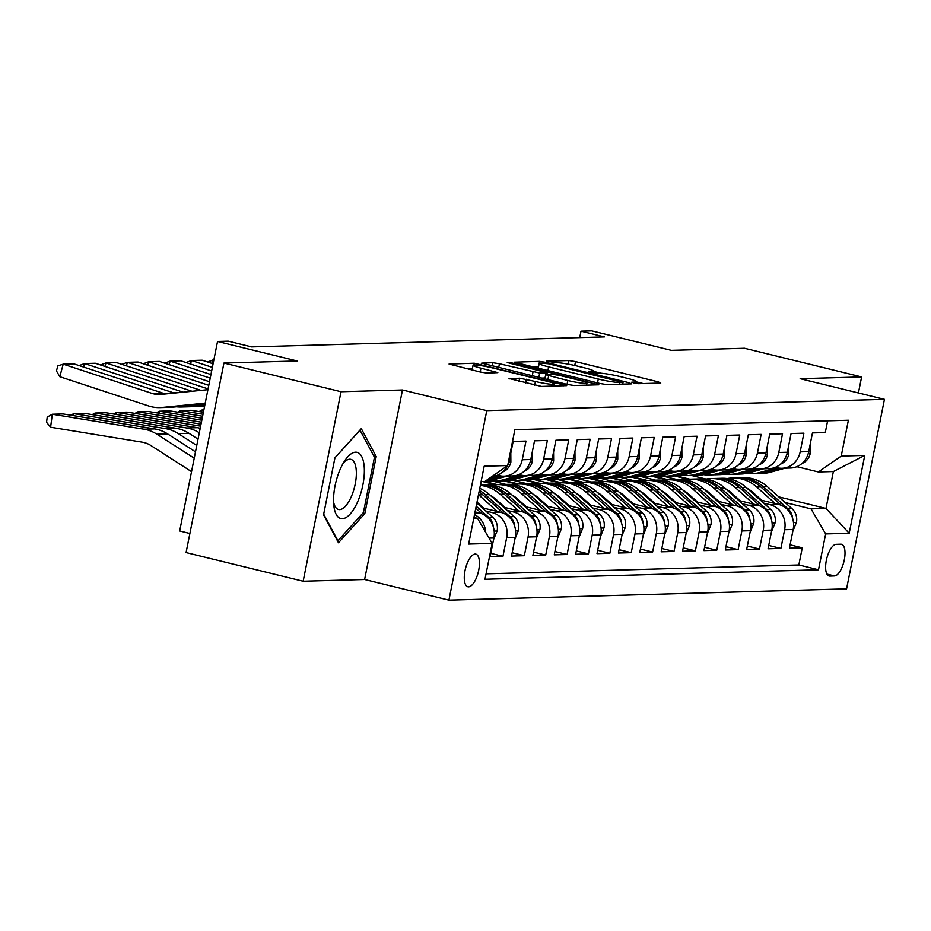 <?xml version="1.0" encoding="UTF-8"?>
<svg xmlns="http://www.w3.org/2000/svg" width="931" height="931" viewBox="0 0 931 931"><rect width="100%" height="100%" fill="white"/><g stroke="black" fill="none" stroke-linecap="round" stroke-linejoin="round"><path stroke-width="1.4" d="M633.79 382.944L638.468 383.688L660.766 383.06L658.275 381.873L575.521 361.612L568.829 360.541L546.532 361.181L555.854 362.671A16.49 1.641 11.3 0 1 577.278 366.081L584.179 367.768A16.49 1.641 11.3 0 1 593.629 371.19A16.49 1.641 11.3 0 1 592.174 371.562L588.962 371.725L591.034 372.481L598.61 373.145A16.49 1.641 11.3 0 1 620.034 376.555L626.924 378.242A16.49 1.641 11.3 0 1 636.385 381.663A16.49 1.641 11.3 0 1 634.919 382.036L631.718 382.199L633.79 382.944M468.584 586.856A16.793 6.633 103.8 0 0 478.511 571.157A16.793 6.633 103.8 0 0 475.857 554.143A16.793 6.633 103.8 0 0 475.136 554.073A16.793 6.633 103.8 0 0 465.209 569.772A16.793 6.633 103.8 0 0 467.862 586.774A16.793 6.633 103.8 0 0 468.584 586.856M509.059 378.51L541.47 386.446L566.688 385.632L474.286 363.23L449.068 364.044L480.07 371.981L486.762 373.052L497.817 372.633L480.955 368.152A13.779 1.373 11.3 0 1 473.053 365.301A13.779 1.373 11.3 0 1 492.185 367.838L546.66 381.175A13.779 1.373 11.3 0 1 554.562 384.038A13.779 1.373 11.3 0 1 535.43 381.501L519.661 378.207L508.978 378.905M858.417 392.963L861.617 376.95L744.532 348.275L671.309 350.359L591.685 330.854L581.002 331.168L604.417 336.894L251.649 346.914L228.235 341.177L217.54 341.479L179.683 530.984L189.877 533.486M341.025 391.73L303.157 581.235L364.615 579.501L402.483 389.984L341.025 391.73L223.94 363.055L297.164 360.984L217.54 341.479M402.483 389.984L486.785 410.629L884.45 399.341L846.582 588.846L448.917 600.146L486.785 410.629M861.617 376.95L800.148 378.696L884.45 399.341M600.041 383.525L606.733 384.596L631.497 383.886L628.995 382.711L546.253 362.438L539.549 361.379L514.331 362.194L600.041 383.525M598.866 384.817L574.101 385.515L567.398 384.456L481.699 363.125L492.755 362.706L499.447 363.765L539.701 373.052L547.195 372.737L509.304 363.113L507.232 362.368L512.236 363.032L598.866 384.817M303.157 581.235L186.072 552.572L223.94 363.055M489.054 538.118L493.861 537.978L490.125 556.668L502.949 556.307L490.788 553.328M485.761 511.003L492.045 512.539A20.994 19.179 88.4 0 1 506.685 537.618L515.239 537.373L511.503 556.063L524.328 555.702L512.166 552.723M507.139 510.397L513.423 511.934A20.994 19.179 88.4 0 1 528.063 537.012L536.617 536.768L532.881 555.458L545.706 555.097L533.544 552.118M528.529 509.792L534.801 511.328A20.994 19.179 88.4 0 1 549.441 536.396L557.995 536.163L554.259 554.853L567.084 554.492L554.923 551.513M549.907 509.176L556.179 510.723A20.994 19.179 88.4 0 1 570.819 535.79L579.373 535.546L575.637 554.248L588.462 553.875L576.301 550.908M571.285 508.57L577.557 510.107A20.994 19.179 88.4 0 1 592.197 535.185L600.751 534.941L597.015 553.642L609.84 553.27L597.69 550.291M592.663 507.965L598.947 509.501A20.994 19.179 88.4 0 1 613.576 534.58L622.129 534.336L618.393 553.026L631.23 552.665L619.068 549.686M614.041 507.36L620.325 508.896A20.994 19.179 88.4 0 1 634.965 533.975L643.507 533.731L639.772 552.42L652.608 552.06L640.447 549.081M635.419 506.755L641.703 508.291A20.994 19.179 88.4 0 1 656.343 533.37L664.897 533.126L661.161 551.815L673.986 551.455L661.825 548.475M656.797 506.15L663.081 507.686A20.994 19.179 88.4 0 1 677.721 532.753L686.275 532.52L682.539 551.21L695.364 550.849L683.203 547.87M678.187 505.533L684.46 507.081A20.994 19.179 88.4 0 1 699.1 532.148L707.653 531.904L703.917 550.605L716.742 550.233L704.581 547.265M699.565 504.928L705.838 506.464A20.994 19.179 88.4 0 1 720.478 531.543L729.031 531.298L725.296 550L738.12 549.627L725.959 546.648M720.943 504.323L727.216 505.859A20.994 19.179 88.4 0 1 741.856 530.938L750.409 530.693L746.674 549.383L759.498 549.022L747.349 546.043M742.321 503.718L748.594 505.254A20.994 19.179 88.4 0 1 763.234 530.333L771.787 530.088L768.052 548.778L780.888 548.417L784.624 529.727A20.994 19.179 -91.6 0 0 769.984 504.649L763.699 503.112M768.727 545.438L780.888 548.417M827.636 420.824L825.285 432.566L812.46 432.938L808.725 451.628A20.994 19.179 -91.6 0 1 790.594 468.025L782.04 468.27A20.994 19.179 -91.6 0 0 800.171 451.872L803.907 433.171L791.082 433.543L787.347 452.233A20.994 19.179 -91.6 0 1 769.215 468.63L760.662 468.875A20.994 19.179 88.4 0 1 755.972 468.374L754.063 467.909M760.662 468.875A20.994 19.179 88.4 0 0 778.793 452.478L782.529 433.788L769.704 434.149L765.969 452.838A20.994 19.179 -91.6 0 1 747.826 469.247L739.284 469.48A20.994 19.179 88.4 0 1 734.594 468.98L732.685 468.514M739.284 469.48A20.994 19.179 88.4 0 0 757.415 453.083L761.151 434.393L748.326 434.754L744.591 453.455A20.994 19.179 -91.6 0 1 726.448 469.852L717.894 470.097A20.994 19.179 88.4 0 1 713.204 469.596L711.307 469.131M717.894 470.097A20.994 19.179 88.4 0 0 736.037 453.688L739.773 434.998L726.948 435.359L723.212 454.06A20.994 19.179 -91.6 0 1 705.07 470.458L696.516 470.702A20.994 19.179 88.4 0 1 691.826 470.202L689.929 469.736M696.516 470.702A20.994 19.179 88.4 0 0 714.659 454.305L718.395 435.603L705.558 435.964L701.823 454.665A20.994 19.179 -91.6 0 1 683.691 471.063L675.138 471.307A20.994 19.179 88.4 0 1 670.448 470.807L668.539 470.341M675.138 471.307A20.994 19.179 88.4 0 0 693.281 454.91L697.016 436.208L684.18 436.581L680.445 455.271A20.994 19.179 -91.6 0 1 662.313 471.668L653.76 471.912A20.994 19.179 88.4 0 1 649.07 471.412L647.161 470.946M653.76 471.912A20.994 19.179 88.4 0 0 671.903 455.515L675.627 436.814L662.802 437.186L659.067 455.876A20.994 19.179 -91.6 0 1 640.935 472.273L632.382 472.517A20.994 19.179 88.4 0 1 627.692 472.017L625.783 471.552M632.382 472.517A20.994 19.179 88.4 0 0 650.513 456.12L654.249 437.43L641.424 437.791L637.688 456.481A20.994 19.179 -91.6 0 1 619.557 472.89L611.004 473.123A20.994 19.179 88.4 0 1 606.314 472.622L604.405 472.157M611.004 473.123A20.994 19.179 88.4 0 0 629.135 456.725L632.871 438.036L620.046 438.396L616.31 457.086A20.994 19.179 -91.6 0 1 598.168 473.495L589.626 473.739A20.994 19.179 88.4 0 1 584.936 473.239L583.027 472.762M589.626 473.739A20.994 19.179 88.4 0 0 607.757 457.33L611.492 438.641L598.668 439.001L594.932 457.703A20.994 19.179 -91.6 0 1 576.789 474.1L568.236 474.345A20.994 19.179 88.4 0 1 563.546 473.844L561.649 473.379M568.236 474.345A20.994 19.179 88.4 0 0 586.379 457.947L590.114 439.246L577.29 439.607L573.554 458.308A20.994 19.179 -91.6 0 1 555.411 474.705L546.858 474.95A20.994 19.179 88.4 0 1 542.168 474.449L540.271 473.984M546.858 474.95A20.994 19.179 88.4 0 0 565.001 458.552L568.736 439.851L555.912 440.223L552.176 458.913A20.994 19.179 -91.6 0 1 534.033 475.31L525.48 475.555A20.994 19.179 88.4 0 1 520.79 475.054L518.881 474.589M525.48 475.555A20.994 19.179 88.4 0 0 543.623 459.158L547.358 440.456L534.522 440.829L530.786 459.518A20.994 19.179 -91.6 0 1 512.655 475.916L504.102 476.16A20.994 19.179 88.4 0 1 499.412 475.66L497.503 475.194M504.102 476.16A20.994 19.179 88.4 0 0 522.244 459.763L525.98 441.073L513.144 441.434L509.408 460.123A20.994 19.179 -91.6 0 1 507.791 465.104M493.861 537.978A20.994 19.179 -91.6 0 0 479.221 512.9L475.054 511.887M515.239 537.373A20.994 19.179 -91.6 0 0 500.599 512.294L482.153 507.779M536.617 536.768A20.994 19.179 -91.6 0 0 521.977 511.689L503.531 507.174M478.383 503.357L476.835 502.973M557.995 536.163A20.994 19.179 -91.6 0 0 543.355 511.084L524.921 506.569M496.165 499.528L494.512 499.121M499.772 502.74L498.12 502.344M579.373 535.546A20.994 19.179 -91.6 0 0 564.733 510.479L546.299 505.964M517.543 498.911L515.902 498.516M521.151 502.135L519.51 501.739M600.751 534.941A20.994 19.179 -91.6 0 0 586.111 509.874L567.677 505.347M538.921 498.306L537.28 497.91M484.574 485.004L480.629 484.039M542.529 501.53L540.888 501.134M622.129 534.336A20.994 19.179 -91.6 0 0 607.489 509.257L589.055 504.742M560.299 497.701L558.658 497.305M505.952 484.388L491.894 480.955M488.891 480.885L490.602 480.838M563.907 500.925L562.266 500.517M497.398 484.632L484.446 481.467M643.507 533.731A20.994 19.179 -91.6 0 0 628.879 508.652L610.433 504.137M581.677 497.096L580.036 496.689M527.33 483.783L513.272 480.338M510.281 480.28L511.98 480.233M585.285 500.319L583.644 499.912M518.776 484.027L505.277 480.722M664.897 533.126A20.994 19.179 -91.6 0 0 650.257 508.047L631.812 503.531M603.055 496.491L601.414 496.083M548.708 483.177L534.65 479.733M531.659 479.674L533.358 479.628M606.663 499.714L605.022 499.307M540.155 483.422L526.667 480.117M686.275 532.52A20.994 19.179 -91.6 0 0 671.635 507.442L653.19 502.926M624.433 495.886L622.792 495.478M570.086 482.572L556.028 479.128M553.037 479.069L554.748 479.011M628.041 499.097L626.4 498.702M561.533 482.817L548.045 479.512M707.653 531.904A20.994 19.179 -91.6 0 0 693.013 506.836L674.579 502.321M645.823 495.28L644.171 494.873M591.464 481.967L577.406 478.522M574.415 478.453L576.126 478.406M649.431 498.492L647.778 498.097M582.911 482.211L569.423 478.906M729.031 531.298A20.994 19.179 -91.6 0 0 714.391 506.231L695.957 501.716M667.201 494.664L665.549 494.268M612.842 481.362L598.784 477.917M595.793 477.847L597.504 477.801M670.809 497.887L669.168 497.491M604.3 481.595L590.801 478.29M750.409 530.693A20.994 19.179 -91.6 0 0 735.769 505.614L717.336 501.099M688.579 494.058L686.938 493.663M634.232 480.745L620.162 477.312M617.172 477.242L618.882 477.196M692.187 497.282L690.546 496.875M625.679 480.99L612.179 477.684M771.787 530.088A20.994 19.179 -91.6 0 0 757.147 505.009L738.714 500.494M709.957 493.453L708.316 493.046M655.61 480.14L641.552 476.695M638.55 476.637L640.26 476.591M713.565 496.677L711.924 496.27M647.057 480.384L633.557 477.079M840.833 544.193L836.131 544.332A16.269 6.436 103.8 0 0 826.519 559.531A16.269 6.436 103.8 0 0 829.09 576.01A16.269 6.436 103.8 0 0 829.789 576.091L834.49 575.952A16.269 6.436 103.8 0 0 844.114 560.741A16.269 6.436 103.8 0 0 841.531 544.274A16.269 6.436 103.8 0 0 840.833 544.193M473.751 518.439L477.51 518.323L492.15 543.401L484.981 579.257L818.5 569.784L825.669 533.928L811.029 508.861L785.077 502.507M492.15 543.401L468.63 544.065L484.178 466.222L507.698 465.547L514.866 429.703L848.385 420.23L841.228 456.085L864.748 455.41L849.188 533.265L825.669 533.928M734.943 496.072L733.302 495.664M668.435 479.779L654.935 476.474M486.063 573.845L798.833 564.966L802.266 547.812L789.43 548.173L793.165 529.483A20.994 19.179 -91.6 0 0 778.525 504.404L760.092 499.889M731.335 492.848L729.695 492.441M676.988 479.535L662.93 476.09M659.939 476.032L661.638 475.985M775.442 467.304L777.35 467.769A20.994 19.179 -91.6 0 0 782.04 468.27M763.234 530.333L759.498 549.022M741.856 530.938L738.12 549.627M720.478 531.543L716.742 550.233M699.1 532.148L695.364 550.849M677.721 532.753L673.986 551.455M656.343 533.37L652.608 552.06M634.965 533.975L631.23 552.665M613.576 534.58L609.84 553.27M592.197 535.185L588.462 553.875M570.819 535.79L567.084 554.492M549.441 536.396L545.706 555.097M528.063 537.012L524.328 555.702M506.685 537.618L502.949 556.307M477.51 518.323L473.949 517.45M756.321 495.455L754.68 495.059M689.813 479.174L676.325 475.869M811.029 508.861L825.995 508.431L833.361 471.552L818.396 471.982L841.228 456.085M691.291 475.438L706.14 479.081M748.373 489.427L749.397 489.671M778.77 496.863L825.995 508.431L849.188 533.265M681.317 475.427L683.017 475.369M796.82 466.699L818.396 471.982M364.615 579.501L448.917 600.146M581.002 331.168L579.71 337.604M507.698 465.547L484.876 481.455L481.118 481.56M482.7 481.513L481.106 481.618M504.113 480.757L493.209 481.269M525.491 480.152L514.587 480.664M546.869 479.546L535.965 480.059M568.247 478.93L557.355 479.453M589.637 478.325L578.733 478.848M611.015 477.719L600.111 478.243M632.393 477.114L621.489 477.626M653.771 476.509L642.867 477.021M675.15 475.904L664.245 476.416M675.115 476.113L688.009 479.267M790.105 544.833L802.266 547.812M798.833 564.966L818.5 569.784M653.725 476.719L666.631 479.872M632.347 477.324L645.253 480.477M610.969 477.929L623.875 481.094M589.591 478.534L602.497 481.699M568.213 479.139L581.119 482.305M546.834 479.756L559.729 482.91M525.456 480.361L538.351 483.515M504.067 480.966L516.973 484.12M482.689 481.571L495.595 484.737M491.999 476.486A20.994 19.179 -91.6 0 0 507.511 465.686M474.519 514.575A20.994 19.179 88.4 0 1 485.703 532.369M833.361 471.552L864.748 455.41M323.546 514.82L338.477 542.773L364.812 513.644L376.217 456.574L361.286 428.621L334.951 457.749L323.546 514.82M373.773 455.981L376.217 456.574M362.846 513.167L364.812 513.644M643.205 383.56L636.338 381.873M601.03 373.226L593.582 371.399M538.584 366.5L531.322 366.698M622.746 382.385L548.371 363.765L540.643 363.102A16.49 1.641 11.3 0 0 539.177 363.474A16.49 1.641 11.3 0 0 548.638 366.895L598.284 379.057A16.49 1.641 11.3 0 0 619.709 382.466L622.746 382.385L622.397 384.154M541.446 378.102L545.042 377.998M567.829 380.511A13.779 1.373 11.3 0 0 586.961 383.06A13.779 1.373 11.3 0 0 579.059 380.197L559.868 375.496L553.177 374.425L545.682 374.751L567.829 380.511L567.06 384.375M472.436 368.373L466.059 368.548M792.805 531.287L796.482 522.244A13.907 12.708 -91.6 0 0 792.025 508.698L767.412 486.727A40.149 36.67 -91.6 0 0 743.182 477.661L739.121 477.778A40.149 36.67 -91.6 0 0 737.841 477.836M775.29 503.613L756.717 487.029A40.149 36.67 -91.6 0 0 732.499 477.964A40.149 36.67 -91.6 0 0 727.158 478.546M761.733 500.296L752.795 492.313A33.33 30.444 -91.6 0 0 747.081 488.275M792.595 518.264A13.907 12.708 -91.6 0 0 787.952 508.815L763.35 486.843A40.149 36.67 -91.6 0 0 739.121 477.778M732.499 477.964L736.561 477.847A40.149 36.67 88.4 0 1 760.778 486.913L781.505 505.417M777.152 467.723L759.615 472.541A40.149 36.67 88.4 0 1 751.666 473.728A40.149 36.67 88.4 0 1 746.301 473.448M810.121 444.669L810.191 453.606A13.907 12.708 88.4 0 1 801.998 463.475M785.042 468.188L770.309 472.238A40.149 36.67 88.4 0 1 762.349 473.425L758.288 473.542A40.149 36.67 -91.6 0 0 766.248 472.354L781.086 468.27M779.294 468.13L763.676 472.424A40.149 36.67 88.4 0 1 755.728 473.611L751.666 473.728M757.008 473.553A40.149 36.67 -91.6 0 0 758.288 473.542M357.655 501.774A34.121 13.488 103.8 0 0 362.857 459.355A34.121 13.488 103.8 0 0 344.598 460.973A34.121 13.488 103.8 0 0 340.234 469.166A34.121 13.488 103.8 0 0 333.775 505.184A34.121 13.488 103.8 0 0 357.655 501.774M333.566 501.925A25.835 10.206 103.8 0 0 338.535 509.513A25.835 10.206 103.8 0 0 351.266 496.77A25.835 10.206 103.8 0 0 350.824 459.332A25.835 10.206 103.8 0 0 342.911 463.766M334.916 457.901L359.994 430.169L374.46 457.249L363.404 512.55L337.895 540.771L323.685 514.156M771.427 531.904L775.104 522.85A13.907 12.708 -91.6 0 0 770.635 509.304L746.034 487.332A40.149 36.67 -91.6 0 0 721.804 478.266L717.743 478.383A40.149 36.67 -91.6 0 0 716.463 478.441M753.912 504.218L735.339 487.635A40.149 36.67 -91.6 0 0 711.109 478.569A40.149 36.67 -91.6 0 0 705.779 479.151M740.354 500.901L731.417 492.918A33.33 30.444 -91.6 0 0 725.703 488.88M771.217 518.87A13.907 12.708 -91.6 0 0 766.574 509.42L741.972 487.448A40.149 36.67 -91.6 0 0 717.743 478.383M711.109 478.569L715.183 478.453A40.149 36.67 88.4 0 1 739.4 487.518L760.127 506.022M750.049 532.509L753.726 523.455A13.907 12.708 -91.6 0 0 749.257 509.909L724.655 487.937A40.149 36.67 -91.6 0 0 700.426 478.871L696.365 478.988A40.149 36.67 -91.6 0 0 695.085 479.046M732.534 504.823L713.961 488.251A40.149 36.67 -91.6 0 0 689.731 479.174A40.149 36.67 -91.6 0 0 684.401 479.756M718.976 501.506L710.039 493.523A33.33 30.444 -91.6 0 0 704.325 489.485M749.839 519.475A13.907 12.708 -91.6 0 0 745.196 510.025L720.594 488.053A40.149 36.67 -91.6 0 0 696.365 478.988M689.731 479.174L693.793 479.058A40.149 36.67 88.4 0 1 718.022 488.135L738.749 506.627M728.67 533.114L732.348 524.06A13.907 12.708 -91.6 0 0 727.879 510.514L703.266 488.554A40.149 36.67 -91.6 0 0 679.048 479.477L674.987 479.593A40.149 36.67 -91.6 0 0 673.707 479.651M711.156 505.428L692.583 488.856A40.149 36.67 -91.6 0 0 668.353 479.779A40.149 36.67 -91.6 0 0 663.023 480.361M697.598 502.112L688.661 494.128A33.33 30.444 -91.6 0 0 682.947 490.102M728.461 520.08A13.907 12.708 -91.6 0 0 723.818 510.63L699.204 488.67A40.149 36.67 -91.6 0 0 674.987 479.593M668.353 479.779L672.415 479.663A40.149 36.67 88.4 0 1 696.644 488.74L717.37 507.232M707.292 533.719L710.958 524.665A13.907 12.708 -91.6 0 0 706.501 511.131L681.888 489.159A40.149 36.67 -91.6 0 0 657.67 480.082L653.609 480.198A40.149 36.67 -91.6 0 0 652.317 480.256M689.778 506.045L671.204 489.462A40.149 36.67 -91.6 0 0 646.975 480.384A40.149 36.67 -91.6 0 0 641.645 480.966M676.22 502.717L667.283 494.745A33.33 30.444 -91.6 0 0 661.569 490.707M707.083 520.697A13.907 12.708 -91.6 0 0 702.44 511.235L677.826 489.275A40.149 36.67 -91.6 0 0 653.609 480.198M646.975 480.384L651.037 480.268A40.149 36.67 88.4 0 1 675.266 489.345L695.981 507.849M755.774 468.328L738.236 473.146A40.149 36.67 88.4 0 1 730.276 474.333A40.149 36.67 88.4 0 1 724.923 474.054M788.743 445.274L788.813 454.212A13.907 12.708 88.4 0 1 780.62 464.092M763.664 468.793L748.931 472.843A40.149 36.67 88.4 0 1 740.971 474.03L736.91 474.147A40.149 36.67 -91.6 0 0 744.87 472.96L759.708 468.875M757.915 468.735L742.298 473.029A40.149 36.67 88.4 0 1 734.338 474.216L730.276 474.333M735.63 474.158A40.149 36.67 -91.6 0 0 736.91 474.147M734.384 468.933L716.858 473.751A40.149 36.67 88.4 0 1 708.898 474.938A40.149 36.67 88.4 0 1 703.545 474.67M767.353 445.879L767.435 454.828A13.907 12.708 88.4 0 1 759.242 464.697M742.286 469.399L727.542 473.448A40.149 36.67 88.4 0 1 719.593 474.635L715.532 474.752A40.149 36.67 -91.6 0 0 723.48 473.565L738.33 469.492M736.537 469.352L720.92 473.635A40.149 36.67 88.4 0 1 712.96 474.822L708.898 474.938M714.24 474.763A40.149 36.67 -91.6 0 0 715.532 474.752M713.006 469.538L695.48 474.356A40.149 36.67 88.4 0 1 687.52 475.555A40.149 36.67 88.4 0 1 682.167 475.276M745.975 446.484L746.057 455.434A13.907 12.708 88.4 0 1 737.852 465.302M720.908 470.004L706.163 474.054A40.149 36.67 88.4 0 1 698.215 475.241L694.154 475.357A40.149 36.67 -91.6 0 0 702.102 474.17L716.951 470.097M715.159 469.957L699.542 474.24A40.149 36.67 88.4 0 1 691.582 475.438L687.52 475.555M692.862 475.369A40.149 36.67 -91.6 0 0 694.154 475.357M691.628 470.155L674.102 474.961A40.149 36.67 88.4 0 1 666.142 476.16A40.149 36.67 88.4 0 1 660.789 475.881M724.597 447.089L724.679 456.039A13.907 12.708 88.4 0 1 716.474 465.907M699.53 470.609L684.785 474.659A40.149 36.67 88.4 0 1 676.837 475.857L672.764 475.974A40.149 36.67 -91.6 0 0 680.724 474.775L695.573 470.702M693.77 470.562L678.164 474.845A40.149 36.67 88.4 0 1 670.204 476.044L666.142 476.16M671.484 475.985A40.149 36.67 -91.6 0 0 672.764 475.974M685.914 534.324L689.58 525.282A13.907 12.708 -91.6 0 0 685.123 511.736L660.51 489.764A40.149 36.67 -91.6 0 0 636.28 480.687L632.219 480.803A40.149 36.67 -91.6 0 0 630.939 480.873M668.388 506.65L649.826 490.067A40.149 36.67 -91.6 0 0 625.597 481.001A40.149 36.67 -91.6 0 0 620.267 481.571M654.842 503.322L645.893 495.35A33.33 30.444 -91.6 0 0 640.191 491.312M685.705 521.302A13.907 12.708 -91.6 0 0 681.061 511.852L656.448 489.881A40.149 36.67 -91.6 0 0 632.219 480.803M625.597 481.001L629.659 480.885A40.149 36.67 88.4 0 1 653.888 489.95L674.603 508.454M670.25 470.76L652.712 475.578A40.149 36.67 88.4 0 1 644.764 476.765A40.149 36.67 88.4 0 1 639.399 476.486M703.219 447.706L703.301 456.644A13.907 12.708 88.4 0 1 695.096 466.512M678.152 471.226L663.407 475.264A40.149 36.67 88.4 0 1 655.447 476.463L651.386 476.579A40.149 36.67 -91.6 0 0 659.346 475.38L674.195 471.307M672.391 471.167L656.786 475.462A40.149 36.67 88.4 0 1 648.826 476.649L644.764 476.765M650.106 476.591A40.149 36.67 -91.6 0 0 651.386 476.579M664.536 534.929L668.202 525.887A13.907 12.708 -91.6 0 0 663.745 512.341L639.132 490.369A40.149 36.67 -91.6 0 0 614.902 481.304L610.841 481.42A40.149 36.67 -91.6 0 0 609.561 481.478M647.01 507.255L628.437 490.672A40.149 36.67 -91.6 0 0 604.219 481.606A40.149 36.67 -91.6 0 0 598.889 482.188M633.464 503.939L624.515 495.955A33.33 30.444 -91.6 0 0 618.801 491.917M664.327 521.907A13.907 12.708 -91.6 0 0 659.683 512.457L635.07 490.486A40.149 36.67 -91.6 0 0 610.841 481.42M604.219 481.606L608.28 481.49A40.149 36.67 88.4 0 1 632.51 490.556L653.225 509.059M648.872 471.365L631.334 476.183A40.149 36.67 88.4 0 1 623.386 477.37A40.149 36.67 88.4 0 1 618.021 477.091M681.841 448.311L681.923 457.249A13.907 12.708 88.4 0 1 673.718 467.118M656.774 471.831L642.029 475.881A40.149 36.67 88.4 0 1 634.069 477.068L630.008 477.184A40.149 36.67 -91.6 0 0 637.968 475.997L652.806 471.912M651.013 471.773L635.396 476.067A40.149 36.67 88.4 0 1 627.447 477.254L623.386 477.37M628.728 477.196A40.149 36.67 -91.6 0 0 630.008 477.184M643.146 535.546L646.824 526.492A13.907 12.708 -91.6 0 0 642.367 512.946L617.753 490.974A40.149 36.67 -91.6 0 0 593.524 481.909L589.463 482.025A40.149 36.67 -91.6 0 0 588.183 482.083M625.632 507.861L607.059 491.277A40.149 36.67 -91.6 0 0 582.841 482.211A40.149 36.67 -91.6 0 0 577.499 482.793M612.074 504.544L603.137 496.56A33.33 30.444 -91.6 0 0 597.423 492.522M642.949 522.512A13.907 12.708 -91.6 0 0 638.294 513.062L613.692 491.091A40.149 36.67 -91.6 0 0 589.463 482.025M582.841 482.211L586.902 482.095A40.149 36.67 88.4 0 1 611.12 491.161L631.846 509.664M627.494 471.97L609.956 476.788A40.149 36.67 88.4 0 1 602.008 477.975A40.149 36.67 88.4 0 1 596.643 477.696M660.463 448.917L660.533 457.854A13.907 12.708 88.4 0 1 652.34 467.734M635.384 472.436L620.651 476.486A40.149 36.67 88.4 0 1 612.691 477.673L608.63 477.789A40.149 36.67 -91.6 0 0 616.59 476.602L631.427 472.517M629.635 472.378L614.018 476.672A40.149 36.67 88.4 0 1 606.069 477.859L602.008 477.975M607.349 477.801A40.149 36.67 -91.6 0 0 608.63 477.789M621.768 536.151L625.446 527.097A13.907 12.708 -91.6 0 0 620.977 513.551L596.375 491.58A40.149 36.67 -91.6 0 0 572.146 482.514L568.085 482.63A40.149 36.67 -91.6 0 0 566.804 482.689M604.254 508.466L585.68 491.894A40.149 36.67 -91.6 0 0 561.451 482.817A40.149 36.67 -91.6 0 0 556.121 483.398M203.866 409.943L201.969 409.989L203.796 410.292M199.129 411.572L201.969 409.989L201.701 412.002M590.696 505.149L581.759 497.166A33.33 30.444 -91.6 0 0 576.045 493.127M621.559 523.117A13.907 12.708 -91.6 0 0 616.916 513.668L592.314 491.696A40.149 36.67 -91.6 0 0 568.085 482.63M561.451 482.817L565.524 482.7A40.149 36.67 88.4 0 1 589.742 491.777L610.468 510.269M213.804 360.216L212.862 359.913L211.907 363.416M606.116 472.576L588.578 477.394A40.149 36.67 88.4 0 1 580.618 478.581A40.149 36.67 88.4 0 1 575.265 478.301M639.085 449.522L639.155 458.471A13.907 12.708 88.4 0 1 630.962 468.34M614.006 473.041L599.273 477.091A40.149 36.67 88.4 0 1 591.313 478.278L587.252 478.394A40.149 36.67 -91.6 0 0 595.212 477.207L610.049 473.134M608.257 472.995L592.64 477.277A40.149 36.67 88.4 0 1 584.68 478.464L580.618 478.581M585.971 478.406A40.149 36.67 -91.6 0 0 587.252 478.394M213.874 359.878L207.392 361.926M600.39 536.756L604.068 527.702A13.907 12.708 -91.6 0 0 599.599 514.156L574.997 492.196A40.149 36.67 -91.6 0 0 550.768 483.119L546.706 483.236A40.149 36.67 -91.6 0 0 545.426 483.294M203.005 414.26L180.591 410.594L191.274 410.292L203.4 412.27M582.876 509.071L564.302 492.499A40.149 36.67 -91.6 0 0 540.073 483.422A40.149 36.67 -91.6 0 0 534.743 484.004M177.751 412.189L180.591 410.594L180.323 412.608M569.318 505.754L560.381 497.771A33.33 30.444 -91.6 0 0 554.667 493.744M600.181 523.722A13.907 12.708 -91.6 0 0 595.537 514.273L570.936 492.313A40.149 36.67 -91.6 0 0 546.706 483.236M540.073 483.422L544.135 483.305A40.149 36.67 88.4 0 1 568.364 492.383L589.09 510.875M212.373 367.396L191.483 360.518L190.529 364.021M584.738 473.181L567.2 477.999A40.149 36.67 88.4 0 1 559.24 479.186A40.149 36.67 88.4 0 1 553.887 478.918M617.695 450.127L617.777 459.076A13.907 12.708 88.4 0 1 609.584 468.945M592.628 473.646L577.883 477.696A40.149 36.67 88.4 0 1 569.935 478.883L565.873 479A40.149 36.67 -91.6 0 0 573.822 477.812L588.671 473.739M213.083 363.8L202.167 360.216L191.483 360.518L186.014 362.543M586.879 473.6L571.262 477.882A40.149 36.67 88.4 0 1 563.302 479.081L559.24 479.186M564.582 479.011A40.149 36.67 -91.6 0 0 565.873 479M579.012 537.362L582.69 528.308A13.907 12.708 -91.6 0 0 578.221 514.773L553.608 492.802A40.149 36.67 -91.6 0 0 529.39 483.724L525.328 483.841A40.149 36.67 -91.6 0 0 524.048 483.899M202.213 418.228L159.213 411.211L169.896 410.897L202.609 416.238M561.498 509.688L542.924 493.104A40.149 36.67 -91.6 0 0 518.695 484.027A40.149 36.67 -91.6 0 0 513.365 484.609M156.373 412.794L159.213 411.211L158.945 413.213M547.94 506.359L539.002 498.376A33.33 30.444 -91.6 0 0 533.288 494.349M578.803 524.339A13.907 12.708 -91.6 0 0 574.159 514.878L549.546 492.918A40.149 36.67 -91.6 0 0 525.328 483.841M518.695 484.027L522.756 483.911A40.149 36.67 88.4 0 1 546.986 492.988L567.712 511.48M210.93 374.565L170.105 361.123L169.151 364.638M563.348 473.798L545.822 478.604A40.149 36.67 88.4 0 1 537.862 479.802A40.149 36.67 88.4 0 1 532.509 479.523M596.317 450.732L596.399 459.681A13.907 12.708 88.4 0 1 588.206 469.55M571.25 474.251L556.505 478.301A40.149 36.67 88.4 0 1 548.557 479.5L544.495 479.605A40.149 36.67 -91.6 0 0 552.444 478.418L567.293 474.345M211.651 370.98L180.789 360.821L170.105 361.123L164.636 363.148M565.501 474.205L549.884 478.487A40.149 36.67 88.4 0 1 541.923 479.686L537.862 479.802M543.204 479.616A40.149 36.67 -91.6 0 0 544.495 479.605M557.634 537.967L561.3 528.924A13.907 12.708 -91.6 0 0 556.843 515.378L532.229 493.407A40.149 36.67 -91.6 0 0 508.012 484.329L503.95 484.446A40.149 36.67 -91.6 0 0 502.659 484.516M201.422 422.197L137.835 411.816L148.518 411.514L201.818 420.207M540.12 510.293L521.546 493.709A40.149 36.67 -91.6 0 0 497.317 484.632A40.149 36.67 -91.6 0 0 491.987 485.214M134.995 413.399L137.835 411.816L137.567 413.818M526.562 506.964L517.624 498.993A33.33 30.444 -91.6 0 0 511.91 494.955M557.425 524.944A13.907 12.708 -91.6 0 0 552.781 515.495L528.168 493.523A40.149 36.67 -91.6 0 0 503.95 484.446M497.317 484.632L501.378 484.527A40.149 36.67 88.4 0 1 525.608 493.593L546.322 512.097M209.498 381.733L148.727 361.728L147.773 365.243M541.97 474.403L524.444 479.221A40.149 36.67 88.4 0 1 516.484 480.408A40.149 36.67 88.4 0 1 511.131 480.128M574.939 451.349L575.021 460.286A13.907 12.708 88.4 0 1 566.816 470.155M549.872 474.868L535.127 478.906A40.149 36.67 88.4 0 1 527.179 480.105L523.106 480.221A40.149 36.67 -91.6 0 0 531.066 479.023L545.915 474.95M210.22 378.149L159.41 361.426L148.727 361.728L143.258 363.753M544.111 474.81L528.505 479.104A40.149 36.67 88.4 0 1 520.545 480.291L516.484 480.408M521.826 480.233A40.149 36.67 -91.6 0 0 523.106 480.221M536.256 538.572L539.922 529.53A13.907 12.708 -91.6 0 0 535.465 515.983L510.851 494.012A40.149 36.67 -91.6 0 0 486.622 484.946L482.561 485.051A40.149 36.67 -91.6 0 0 481.28 485.121M200.631 426.154L116.445 412.421L127.14 412.119L201.026 424.175M518.742 510.898L500.168 494.314A40.149 36.67 -91.6 0 0 480.349 485.412M113.617 414.004L116.445 412.421L116.189 414.423M505.184 507.581L496.246 499.598A33.33 30.444 -91.6 0 0 490.532 495.56M536.047 525.55A13.907 12.708 -91.6 0 0 531.403 516.1L506.79 494.128A40.149 36.67 -91.6 0 0 482.561 485.051M480.408 485.121A40.149 36.67 88.4 0 1 504.23 494.198L524.944 512.702M208.067 388.914L127.338 362.334L126.395 365.848M520.592 475.008L503.066 479.826A40.149 36.67 88.4 0 1 495.106 481.013A40.149 36.67 88.4 0 1 489.741 480.733M553.561 451.954L553.642 460.892A13.907 12.708 88.4 0 1 545.438 470.76M528.494 475.473L513.749 479.523A40.149 36.67 88.4 0 1 505.789 480.71L501.728 480.827A40.149 36.67 -91.6 0 0 509.688 479.64L524.537 475.555M208.788 385.329L138.032 362.031L127.338 362.334L121.88 364.358M522.733 475.415L507.127 479.709A40.149 36.67 88.4 0 1 499.167 480.896L495.106 481.013M500.447 480.838A40.149 36.67 -91.6 0 0 501.728 480.827M192.042 391.276L105.959 362.939L105.017 366.453M197.907 406.184A39.37 35.948 -91.6 0 0 202.655 406.393A39.37 35.948 -91.6 0 0 204.599 406.277M499.214 475.613L489.38 478.313M532.183 452.559L532.264 461.497A13.907 12.708 88.4 0 1 524.06 471.377M507.116 476.078L492.371 480.128A40.149 36.67 88.4 0 1 485.109 481.292M200.933 390.38L116.654 362.636L105.959 362.939L100.501 364.964M485.761 480.838A40.149 36.67 -91.6 0 0 488.31 480.245L503.147 476.16M501.355 476.02L487.006 479.965M174.295 393.068A26.243 23.962 88.4 0 1 173.375 392.777L84.581 363.555L83.639 367.058M176.529 406.789A39.37 35.948 -91.6 0 0 181.277 406.998A39.37 35.948 -91.6 0 0 183.64 406.847L204.913 404.706M510.805 453.164L510.875 462.113A13.907 12.708 88.4 0 1 502.682 471.982M181.277 406.998L191.972 406.696A39.37 35.948 -91.6 0 0 194.323 406.544L204.75 405.497M183.139 392.172L95.276 363.241L84.581 363.555L79.123 365.569M514.878 539.189L518.544 530.135A13.907 12.708 -91.6 0 0 514.087 516.589L489.473 494.617A40.149 36.67 -91.6 0 0 479.756 488.379M197.395 427.678L186.712 427.981L95.067 413.027L105.762 412.724L197.395 427.678A39.37 35.948 88.4 0 1 200.2 428.26M497.352 511.503L478.778 494.92A40.149 36.67 -91.6 0 0 478.499 494.675M186.712 427.981A39.37 35.948 88.4 0 1 199.304 432.764M92.239 414.609L95.067 413.027L94.811 415.028M483.806 508.186L477.009 502.123M514.668 526.155A13.907 12.708 -91.6 0 0 510.025 516.705L485.412 494.733A40.149 36.67 -91.6 0 0 479.36 490.346M479.058 491.847A40.149 36.67 88.4 0 1 482.852 494.803L503.566 513.307M493.488 539.794L497.166 530.74A13.907 12.708 -91.6 0 0 492.708 517.194L476.835 503.019M176.017 428.283L165.322 428.586L73.689 413.632L84.384 413.329L176.017 428.283A39.37 35.948 88.4 0 1 188.981 433.299L198.035 439.118M475.974 512.108L475.159 511.375M165.322 428.586A39.37 35.948 88.4 0 1 178.286 433.602L196.767 445.484M70.861 415.214L73.689 413.632L73.421 415.633M493.29 526.76A13.907 12.708 -91.6 0 0 488.635 517.31L476.195 506.196M475.799 508.21L482.188 513.912M154.639 428.9L143.944 429.203L52.311 414.237L63.005 413.934L154.639 428.9A39.37 35.948 88.4 0 1 167.603 433.904L195.498 451.838M143.944 429.203A39.37 35.948 88.4 0 1 156.908 434.207L194.23 458.192M52.311 414.237L50.6 427.224L46.55 422.278L47.237 417.076L52.311 414.237M191.542 471.645L150.88 445.518A26.243 23.962 -91.6 0 0 142.245 442.178L50.6 427.224M207.916 389.682L161.098 394.395A26.243 23.962 88.4 0 1 159.527 394.488A26.243 23.962 88.4 0 1 151.986 393.382L63.203 364.161L59.805 376.718L148.599 405.951A39.37 35.948 -91.6 0 0 159.899 407.603A39.37 35.948 -91.6 0 0 162.25 407.452L205.227 403.135M159.899 407.603L170.594 407.301A39.37 35.948 -91.6 0 0 172.945 407.15L205.064 403.926M165.986 393.894A26.243 23.962 88.4 0 1 162.681 393.08L73.898 363.858L63.203 364.161L57.815 365.918L56.454 370.934L59.805 376.718M474.833 513.028L479.221 512.9M492.045 512.539L500.599 512.294M513.423 511.934L521.977 511.689M534.801 511.328L543.355 511.084M556.179 510.723L564.733 510.479M577.557 510.107L586.111 509.874M598.947 509.501L607.489 509.257M620.325 508.896L628.879 508.652M641.703 508.291L650.257 508.047M663.081 507.686L671.635 507.442M684.46 507.081L693.013 506.836M705.838 506.464L714.391 506.231M727.216 505.859L735.769 505.614M748.594 505.254L757.147 505.009M769.984 504.649L778.525 504.404M800.171 451.872L808.725 451.628M508.78 460.147L509.408 460.123M522.244 459.763L530.786 459.518M543.623 459.158L552.176 458.913M565.001 458.552L573.554 458.308M586.379 457.947L594.932 457.703M607.757 457.33L616.31 457.086M629.135 456.725L637.688 456.481M650.513 456.12L659.067 455.876M671.903 455.515L680.445 455.271M693.281 454.91L701.823 454.665M714.659 454.305L723.212 454.06M736.037 453.688L744.591 453.455M757.415 453.083L765.969 452.838M778.793 452.478L787.347 452.233M784.624 529.727L793.165 529.483M826.926 574.101L834.49 575.952M828.439 575.754L829.789 576.091M634.698 383.153L634.919 382.036M591.941 372.679L592.174 371.562M568.108 364.137L568.829 360.541M574.753 365.487L575.521 361.612M658.019 383.141L658.275 381.873M538.525 366.5L539.549 361.379M546.078 363.288L546.253 362.438M628.739 383.968L628.995 382.711M547.859 370.747L548.638 366.895M597.516 382.909L598.284 379.057M619.359 384.235L619.709 382.466M492.092 366.011L492.755 362.706M498.679 367.629L499.447 363.765M532.241 375.845L533.009 371.993M538.828 377.451L539.701 373.052M546.381 374.623L546.741 372.854M512.085 363.8L512.236 363.032M596.108 384.899L596.364 383.63M547.87 379.673L548.638 375.81M518.998 381.512L519.661 378.207M525.584 383.13L526.352 379.278M534.662 385.353L535.43 381.501M480.187 372.016L480.955 368.152M494.605 372.831L494.861 371.562M473.937 364.999L474.286 363.23M480.722 365.58L480.99 364.289M563.476 385.818L563.732 384.561M793.48 522.582L796.377 522.5M763.35 486.843L767.412 486.727M756.717 487.029L760.778 486.913M787.952 508.815L792.025 508.698M810.191 453.35L808.294 453.409M763.676 472.424L759.615 472.541M770.309 472.238L766.248 472.354M772.102 523.187L774.999 523.106M741.972 487.448L746.034 487.332M735.339 487.635L739.4 487.518M766.574 509.42L770.635 509.304M750.723 523.792L753.621 523.711M720.594 488.053L724.655 487.937M713.961 488.251L718.022 488.135M745.196 510.025L749.257 509.909M729.345 524.409L732.243 524.316M699.204 488.67L703.266 488.554M692.583 488.856L696.644 488.74M723.818 510.63L727.879 510.514M707.967 525.014L710.865 524.933M677.826 489.275L681.888 489.159M671.204 489.462L675.266 489.345M702.44 511.235L706.501 511.131M788.813 453.967L786.916 454.014M742.298 473.029L738.236 473.146M748.931 472.843L744.87 472.96M767.435 454.572L765.538 454.619M720.92 473.635L716.858 473.751M727.542 473.448L723.48 473.565M746.057 455.178L744.16 455.236M699.542 474.24L695.48 474.356M706.163 474.054L702.102 474.17M724.679 455.783L722.782 455.841M678.164 474.845L674.102 474.961M684.785 474.659L680.724 474.775M686.589 525.619L689.475 525.538M656.448 489.881L660.51 489.764M649.826 490.067L653.888 489.95M681.061 511.852L685.123 511.736M703.301 456.388L701.392 456.446M656.786 475.462L652.712 475.578M663.407 475.264L659.346 475.38M665.211 526.224L668.097 526.143M635.07 490.486L639.132 490.369M628.437 490.672L632.51 490.556M659.683 512.457L663.745 512.341M681.923 456.993L680.014 457.051M635.396 476.067L631.334 476.183M642.029 475.881L637.968 475.997M643.833 526.83L646.719 526.748M613.692 491.091L617.753 490.974M607.059 491.277L611.12 491.161M638.294 513.062L642.367 512.946M660.533 457.61L658.636 457.656M614.018 476.672L609.956 476.788M620.651 476.486L616.59 476.602M622.443 527.435L625.341 527.353M592.314 491.696L596.375 491.58M585.68 491.894L589.742 491.777M616.916 513.668L620.977 513.551M639.155 458.215L637.258 458.261M592.64 477.277L588.578 477.394M599.273 477.091L595.212 477.207M601.065 528.04L603.963 527.958M570.936 492.313L574.997 492.196M564.302 492.499L568.364 492.383M595.537 514.273L599.599 514.156M617.777 458.82L615.88 458.878M571.262 477.882L567.2 477.999M577.883 477.696L573.822 477.812M579.687 528.657L582.585 528.575M549.546 492.918L553.608 492.802M542.924 493.104L546.986 492.988M574.159 514.878L578.221 514.773M596.399 459.425L594.502 459.483M549.884 478.487L545.822 478.604M556.505 478.301L552.444 478.418M558.309 529.262L561.207 529.18M528.168 493.523L532.229 493.407M521.546 493.709L525.608 493.593M552.781 515.495L556.843 515.378M575.021 460.03L573.124 460.089M528.505 479.104L524.444 479.221M535.127 478.906L531.066 479.023M536.931 529.867L539.829 529.786M506.79 494.128L510.851 494.012M500.168 494.314L504.23 494.198M531.403 516.1L535.465 515.983M553.642 460.636L551.734 460.694M507.127 479.709L503.066 479.826M513.749 479.523L509.688 479.64M532.264 461.252L530.356 461.299M492.371 480.128L488.31 480.245M510.875 461.857L508.978 461.904M173.375 392.777L178.601 392.626M183.64 406.847L194.323 406.544M515.553 530.472L518.439 530.391M485.412 494.733L489.473 494.617M478.778 494.92L482.852 494.803M510.025 516.705L514.087 516.589M494.175 531.077L497.061 530.996M488.635 517.31L492.708 517.194M188.981 433.299L178.286 433.602M167.603 433.904L156.908 434.207M151.986 393.382L162.681 393.08M162.25 407.452L172.945 407.15M636.024 383.409L636.385 381.663M593.28 372.947L593.629 371.19M622.699 384.142L623.072 382.304M538.199 368.385L539.177 363.474M546.823 374.611L547.195 372.737M586.542 385.166L586.961 383.06M544.844 378.929L545.682 374.751M554.154 386.086L554.562 384.038M472.11 370.038L473.053 365.301M202.655 406.393L204.587 406.335"/></g></svg>
